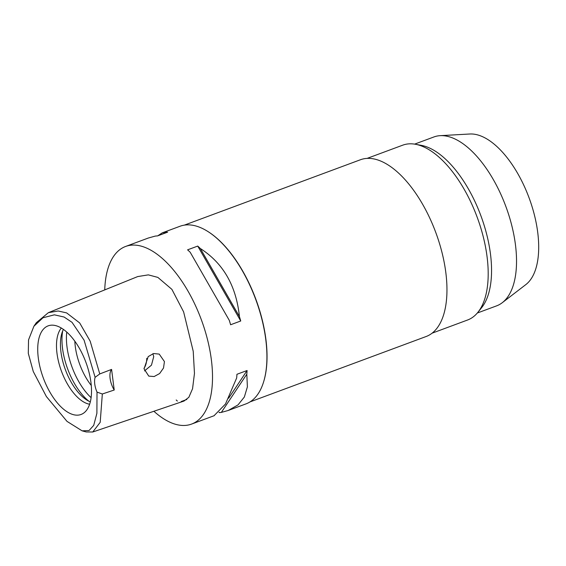 <?xml version="1.0" encoding="UTF-8"?>
<svg xmlns="http://www.w3.org/2000/svg" width="566" height="566" viewBox="0 0 566 566"><rect width="100%" height="100%" fill="white"/><g stroke="black" fill="none" stroke-linecap="round" stroke-linejoin="round"><path stroke-width="0.85" d="M95.123 377.317A15.041 7.224 -110.4 0 0 94.763 384.109A15.041 7.224 -110.4 0 0 97.019 392.104L96.892 413.286L93.715 425.384L89.011 430.556L82.091 430.832L67.007 421.38L46.391 396.561L33.281 371.544L28.3 353.368L28.533 339.89L33.903 326.257L42.981 317.774L54.378 314.83L64.099 317.031L72.023 322.33L84.093 340.187L95.123 377.317L99.765 373.935L111.587 369.407L114.226 390.016A15.041 7.224 69.6 0 1 110.101 378.413A15.041 7.224 69.6 0 1 111.587 369.407M38.304 357.995A47.268 22.697 -110.4 0 0 57.216 402.773A47.268 22.697 -110.4 0 0 84.016 412.833A47.268 22.697 -110.4 0 0 90.935 382.333A47.268 22.697 -110.4 0 0 51.471 325.174A47.268 22.697 -110.4 0 0 38.304 357.995M97.019 392.104L102.333 393.993L114.226 390.016M33.903 326.257L36.309 322.712L48.379 312.673L58.149 310.989L66.625 312.899L79.686 322.953L90.178 341.171L99.765 373.935M102.333 393.993L100.196 422.328L92.753 432L86.223 431.95L82.091 430.832M144.054 368.855L148.78 376.114L154.15 376.539L159.633 373.546L163.517 368.013L164.43 361.575L159.223 354.097L153.549 353.538L148.207 356.594L144.054 368.855M92.753 432L184.021 401.046L188.832 397.311L192.553 388.757L194.463 373.418L193.225 351.281L183.625 311.894L171.894 289.36L157.857 277.397L148.334 274.871L137.729 276.569L48.379 312.673M104.745 289.898A94.741 45.499 69.6 0 1 125.624 246.451A94.741 45.499 69.6 0 1 211.351 359.665A94.741 45.499 69.6 0 1 191.577 424.083A94.741 45.499 69.6 0 1 153.888 411.263M228.77 410.272L245.991 403.883A94.741 45.499 -110.4 0 0 263.954 380.72A94.741 45.499 -110.4 0 0 265.765 339.466A94.741 45.499 -110.4 0 0 208.762 232.074A94.741 45.499 -110.4 0 0 180.03 226.251L162.541 232.746M176.21 399.978A94.741 45.499 -110.4 0 0 177.363 401.075M186.844 399.455L181.233 401.535M214.012 415.755L225.48 404.025L236.666 377.954A94.741 45.499 -110.4 0 0 236.942 374.282L247.087 370.518A94.741 45.499 69.6 0 1 246.804 374.19L247.392 386.854L244.349 397.021L237.996 404.916L228.254 410.47L221.341 412.402A94.741 45.499 69.6 0 1 219.056 412.572L219.261 412.26M240.741 320.986L230.603 324.757A94.741 45.499 -110.4 0 0 229.287 320.342L190.211 252.287A94.741 45.499 -110.4 0 0 187.587 249.839L197.725 246.076A94.741 45.499 69.6 0 1 200.35 248.524C223.209 263.162 236.234 285.844 239.425 316.578A94.741 45.499 69.6 0 1 240.741 320.986L197.725 246.076M125.624 246.451L148.306 238.031L155.218 236.1A94.741 45.499 -110.4 0 1 157.504 235.923L167.642 232.159A94.741 45.499 69.6 0 0 165.357 232.336L162.293 232.831L157.702 235.852M148.306 238.024L147.783 238.222M208.96 232.202A94.289 45.28 69.6 0 1 209.158 232.329A94.289 45.28 69.6 0 1 265.886 339.211A94.289 45.28 69.6 0 1 264.089 380.267A94.289 45.28 69.6 0 1 264.018 380.493M249.988 401.917L426.127 336.515A94.289 45.28 -110.4 0 0 445.803 272.409A94.289 45.28 -110.4 0 0 360.485 159.732L184.346 225.126M432.084 333.183L467.587 320.002A93.234 44.778 -110.4 0 0 477.888 312.333A93.234 44.778 -110.4 0 0 487.05 256.603A93.234 44.778 -110.4 0 0 415.494 144.273A93.234 44.778 -110.4 0 0 402.681 145.186L367.178 158.367M415.494 144.273L421.316 145.349A90.079 43.257 69.6 0 1 490.453 253.872A90.079 43.257 69.6 0 1 481.602 307.713L477.888 312.333M477.315 313.019L496.63 305.852A90.079 43.257 -110.4 0 0 502.24 302.725A90.079 43.257 -110.4 0 0 515.428 244.604A90.079 43.257 -110.4 0 0 440.207 135.663A90.079 43.257 -110.4 0 0 433.917 136.958L414.609 144.125M502.24 302.725L525.807 284.62A81.214 39.004 -110.4 0 0 537.7 232.216A81.214 39.004 -110.4 0 0 469.879 134.001L440.207 135.663M143.997 368.282A27.069 12.997 -110.4 0 0 146.785 358.278M74.832 341.185A42.11 20.22 -110.4 0 0 75.306 346.647A42.11 20.22 -110.4 0 0 91.267 385.453M152.898 353.708L153.726 356.63L151.462 365.162L144.5 370.907M91.105 397.65A48.124 23.107 69.6 0 1 67.007 346.937A48.124 23.107 69.6 0 1 66.753 332.051M90.327 401.839A42.11 20.22 69.6 0 1 60.958 351.974A42.11 20.22 69.6 0 1 63.42 329.391M61.34 328.032A42.11 20.22 -110.4 0 0 57.003 353.446A42.11 20.22 -110.4 0 0 89.633 404.23M239.425 316.578L200.35 248.524M165.357 232.336L164.756 233.234M228.636 398.195L247.087 370.518M221.341 412.402L246.804 374.19M62.713 330.898A48.124 23.107 -110.4 0 0 62.557 348.585A48.124 23.107 -110.4 0 0 88.798 401.16M191.577 424.083L214.259 415.663M209.158 232.329L208.762 232.074M264.089 380.267L263.954 380.72"/></g></svg>
